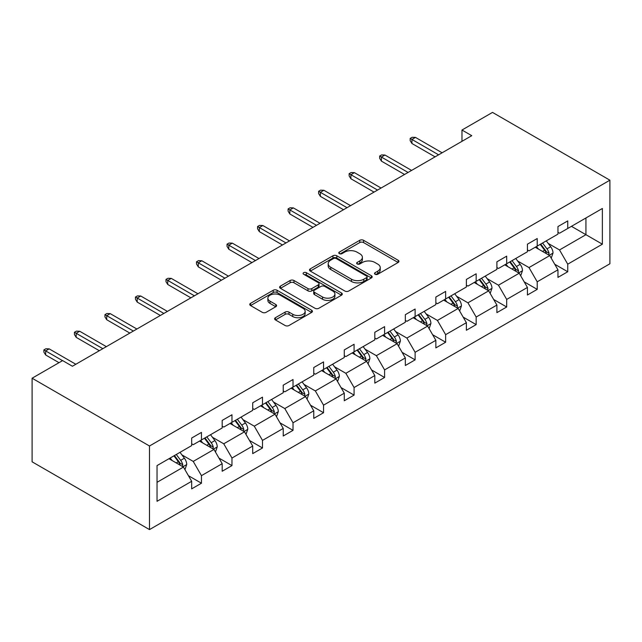 <?xml version="1.0" encoding="UTF-8"?>
<svg xmlns="http://www.w3.org/2000/svg" width="642" height="642" viewBox="0 0 642 642"><rect width="100%" height="100%" fill="white"/><g stroke="black" fill="none" stroke-linecap="round" stroke-linejoin="round"><path stroke-width="0.96" d="M375.056 274.262A1.902 1.099 0 0 0 377.745 274.262L398.152 262.482A2.712 1.565 0 0 0 398.947 261.374A2.712 1.565 0 0 0 398.152 260.267L363.581 240.309A2.712 1.565 0 0 0 359.745 240.309L339.337 252.089A1.902 1.099 0 0 0 338.775 252.86A1.902 1.099 0 0 0 339.337 253.638A1.902 1.099 0 0 0 342.025 253.638L344.666 252.113A8.691 5.016 0 0 1 356.96 252.113L359.841 253.775A8.691 5.016 0 0 1 362.385 257.33A8.691 5.016 0 0 1 359.841 260.877L357.201 262.401A1.902 1.099 0 0 0 356.639 263.172A1.902 1.099 0 0 0 357.201 263.95A1.902 1.099 0 0 0 359.889 263.95L362.529 262.426A8.691 5.016 0 0 1 374.816 262.426L377.697 264.087A8.691 5.016 0 0 1 380.249 267.642A8.691 5.016 0 0 1 377.697 271.189L375.056 272.714A1.902 1.099 0 0 0 374.503 273.484A1.902 1.099 0 0 0 375.056 274.262L375.056 272.714M275.426 317.702A2.712 1.565 0 0 0 274.632 318.809A2.712 1.565 0 0 0 275.426 319.917L285.128 325.518A2.712 1.565 0 0 0 288.972 325.518L311.635 312.437A2.712 1.565 0 0 0 312.429 311.33A2.712 1.565 0 0 0 311.635 310.214L277.063 290.256A2.712 1.565 0 0 0 273.219 290.256L250.557 303.345A2.712 1.565 0 0 0 249.762 304.452A2.712 1.565 0 0 0 250.557 305.56L262.273 312.325A2.712 1.565 0 0 0 266.117 312.325L275.811 306.724A2.712 1.565 0 0 0 276.606 305.616A2.712 1.565 0 0 0 275.811 304.509L270.001 301.154A7.263 4.197 0 0 1 267.875 298.185A7.263 4.197 0 0 1 272.36 294.309A7.263 4.197 0 0 1 280.281 295.224L303.04 308.361A7.263 4.197 0 0 1 305.167 311.33A7.263 4.197 0 0 1 300.681 315.206A7.263 4.197 0 0 1 292.76 314.291L288.972 312.1A2.712 1.565 0 0 0 285.128 312.1L275.426 317.702L275.426 319.917M609.9 180.185L492.502 112.406L461.975 130.029L471.758 135.679L72.41 366.245L62.627 360.595L32.1 378.218L149.498 445.997L609.9 180.185L609.9 263.782L149.498 529.594L149.498 445.997M344.858 291.035A2.712 1.565 0 0 0 348.702 291.035L371.365 277.954A2.712 1.565 0 0 0 372.159 276.838A2.712 1.565 0 0 0 371.365 275.731L336.793 255.773A2.712 1.565 0 0 0 332.949 255.773L310.287 268.862A2.712 1.565 0 0 0 309.492 269.969A2.712 1.565 0 0 0 310.287 271.076L344.858 291.035M304.42 274.672A1.902 1.099 0 0 1 306.346 274.945L306.346 272.681L341.496 292.977A2.712 1.565 0 0 1 342.29 294.084A2.712 1.565 0 0 1 341.496 295.192L318.833 308.28A2.712 1.565 0 0 1 314.989 308.28L280.426 288.322L280.426 286.099A2.712 1.565 0 0 0 279.623 287.207A2.712 1.565 0 0 0 280.426 288.322M280.426 286.099L290.12 280.498A2.712 1.565 0 0 1 293.964 280.498L307.983 288.595A2.712 1.565 0 0 0 311.819 288.595L318.255 284.879A2.712 1.565 0 0 0 319.05 283.772A2.712 1.565 0 0 0 318.255 282.665L303.658 274.238A1.902 1.099 0 0 1 303.104 273.46A1.902 1.099 0 0 1 304.276 272.449A1.902 1.099 0 0 1 306.346 272.681M157.033 465.594L191.669 445.604L191.669 438.037L201.452 432.387L201.452 439.955L222.188 427.981L222.188 420.414L231.971 414.764L231.971 422.332L252.715 410.358L252.715 402.791L262.498 397.141L262.498 404.709L283.234 392.735L283.234 385.168L293.017 379.518L293.017 387.086L313.761 375.113L313.761 367.545L323.544 361.895L323.544 369.463L344.281 357.49L344.281 349.922L354.071 344.272L354.071 351.84L374.808 339.867L374.808 332.299L384.59 326.65L384.59 334.217L405.335 322.244L405.335 314.676L415.117 309.027L415.117 316.594L435.854 304.621L435.854 297.053L445.636 291.404L445.636 298.971L466.381 286.998L466.381 279.43L476.163 273.781L476.163 281.348L496.9 269.375L496.9 261.808L506.69 256.158L506.69 263.726L527.427 251.752L527.427 244.185L537.21 238.535L537.21 246.103L557.954 234.129L557.954 226.562L567.737 220.912L567.737 228.48L602.365 208.481L602.365 244.185L567.737 264.175L567.737 271.751L557.954 277.392L557.954 269.825L537.21 281.798L537.21 289.373L527.427 295.015L527.427 287.447L506.69 299.421L506.69 306.996L496.9 312.638L496.9 305.07L476.163 317.044L476.163 324.619L466.381 330.261L466.381 322.693L445.636 334.667L445.636 342.234L435.854 347.884L435.854 340.316L415.117 352.289L415.117 359.857L405.335 365.507L405.335 357.939L384.59 369.912L384.59 377.48L374.808 383.13L374.808 375.562L354.071 387.535L354.071 395.103L344.281 400.752L344.281 393.185L323.544 405.158L323.544 412.726L313.761 418.375L313.761 410.808L293.017 422.781L293.017 430.349L283.234 435.998L283.234 428.431L262.498 440.404L262.498 447.972L252.715 453.621L252.715 446.054L231.971 458.027L231.971 465.594L222.188 471.244L222.188 463.676L201.452 475.65L201.452 483.217L191.669 488.867L191.669 481.299L157.033 501.298L157.033 465.594M199.493 441.086L213.971 449.44L193.234 461.413L181.903 454.881M193.234 461.413L201.452 475.65M213.971 449.44L222.188 463.676M191.669 443.791L193.234 444.697L201.452 439.955M230.013 423.463L244.498 431.817L223.753 443.799L212.43 437.258M223.753 443.799L231.971 458.027M244.498 431.817L252.715 446.054M222.188 426.168L223.753 427.074L231.971 422.332M260.54 405.84L275.017 414.194L254.28 426.176L242.957 419.635M254.28 426.176L262.498 440.404M275.017 414.194L283.234 428.431M252.715 408.553L254.28 409.452L262.498 404.709M291.067 388.217L305.544 396.571L284.799 408.553L273.476 402.012M284.799 408.553L293.017 422.781M305.544 396.571L313.761 410.808M283.234 390.93L284.799 391.829L293.017 387.086M321.586 370.594L336.063 378.949L315.326 390.93L304.003 384.389M315.326 390.93L323.544 405.158M336.063 378.949L344.281 393.185M313.761 373.307L315.326 374.206L323.544 369.463M352.113 352.972L366.59 361.326L345.853 373.307L334.522 366.767M345.853 373.307L354.071 387.535M366.59 361.326L374.808 375.562M344.281 355.684L345.853 356.583L354.071 351.84M382.632 335.349L397.117 343.703L376.373 355.684L365.049 349.144M376.373 355.684L384.59 369.912M397.117 343.703L405.335 357.939M374.808 338.061L376.373 338.96L384.59 334.217M413.159 317.726L427.636 326.08L406.9 338.061L395.568 331.521M406.9 338.061L415.117 352.289M427.636 326.08L435.854 340.316M405.335 320.438L406.9 321.337L415.117 316.594M443.678 300.103L458.163 308.457L437.419 320.438L426.095 313.898M437.419 320.438L445.636 334.667M458.163 308.457L466.381 322.693M435.854 302.815L437.419 303.714L445.636 298.971M474.205 282.48L488.682 290.842L467.946 302.815L456.623 296.275M467.946 302.815L476.163 317.044M488.682 290.842L496.9 305.07M466.381 285.192L467.946 286.091L476.163 281.348M504.732 264.857L519.209 273.219L498.465 285.192L487.142 278.652M498.465 285.192L506.69 299.421M519.209 273.219L527.427 287.447M496.9 267.57L498.465 268.468L506.69 263.726M535.251 247.234L549.737 255.596L528.992 267.57L517.669 261.029M528.992 267.57L537.21 281.798M549.737 255.596L557.954 269.825M527.427 249.947L528.992 250.845L537.21 246.103M571.452 226.337L585.929 234.691L559.519 249.947L548.188 243.406M559.519 249.947L567.737 264.175M602.365 244.185L585.929 234.691L585.929 217.975L602.365 208.481M32.1 378.218L32.1 461.815L149.498 529.594M461.975 130.029L461.975 141.328M557.954 232.324L559.519 233.223L567.737 228.48M157.033 482.319L183.443 467.063L168.966 458.709M183.443 467.063L191.669 481.299M554.72 264.231L567.737 271.751M524.201 281.854L537.21 289.373M493.674 299.477L506.69 306.996M463.155 317.1L476.163 324.619M432.628 334.723L445.636 342.234M402.101 352.346L415.117 359.857M371.582 369.969L384.59 377.48M341.054 387.591L354.071 395.103M310.535 405.214L323.544 412.726M280.008 422.837L293.017 430.349M249.481 440.46L262.498 447.972M218.962 458.083L231.971 465.594M188.435 475.706L201.452 483.217M375.819 274.535L377.697 273.444A8.691 5.016 0 0 0 380.249 269.897L380.249 267.642M362.385 257.33L362.385 259.585A8.691 5.016 0 0 1 359.841 263.132L357.955 264.223M398.12 262.506L363.581 242.564A2.712 1.565 0 0 0 359.745 242.564L340.099 253.911M371.325 277.97L336.793 258.036A2.712 1.565 0 0 0 332.949 258.036L310.327 271.101M366.558 277.617A1.902 1.099 0 0 0 367.12 276.838A1.902 1.099 0 0 0 366.558 276.068L336.215 258.549A1.902 1.099 0 0 0 333.527 258.549L330.742 260.154A8.691 5.016 0 0 0 328.198 263.702A8.691 5.016 0 0 0 330.742 267.249L351.487 279.23A8.691 5.016 0 0 0 363.773 279.23L366.558 277.617L366.558 279.88A1.902 1.099 0 0 0 367.12 279.101L367.12 276.838M328.198 263.702L328.198 265.965A8.691 5.016 0 0 0 330.742 269.512L330.742 267.249M366.558 279.88L363.773 281.485A8.691 5.016 0 0 1 351.487 281.485L330.742 269.512M280.458 288.338L290.12 282.761L290.12 280.498M319.05 283.772L319.05 286.035A2.712 1.565 0 0 1 318.255 287.143L311.819 290.858A2.712 1.565 0 0 1 307.983 290.858L293.964 282.761A2.712 1.565 0 0 0 290.12 282.761M306.346 274.945L341.464 295.216M322.533 296.997A7.263 4.197 0 0 0 330.445 297.904A7.263 4.197 0 0 0 334.931 294.028A7.263 4.197 0 0 0 332.805 291.067L324.788 286.436A2.712 1.565 0 0 0 320.944 286.436L314.516 290.152A2.712 1.565 0 0 0 313.713 291.259A2.712 1.565 0 0 0 314.516 292.367L322.533 296.997L322.533 299.252A7.263 4.197 0 0 0 330.445 300.167A7.263 4.197 0 0 0 334.931 296.291L334.931 294.028M313.713 291.259L313.713 293.514A2.712 1.565 0 0 0 314.516 294.622L314.516 292.367M322.533 299.252L314.516 294.622M305.167 311.33L305.167 313.585A7.263 4.197 0 0 1 300.681 317.461A7.263 4.197 0 0 1 292.76 316.554L288.972 314.363A2.712 1.565 0 0 0 285.128 314.363L275.466 319.941M267.875 298.185L267.875 300.448A7.263 4.197 0 0 0 270.001 303.409L270.001 301.154M275.779 306.748L270.001 303.409M311.595 312.453L277.063 292.519A2.712 1.565 0 0 0 273.219 292.519L250.597 305.584M551.221 258.172L553.019 252.972A7.335 4.237 -120 0 0 550.676 246.729L546.286 240.862M538.405 249.056L536.503 246.512M548.653 254.97L549.062 253.285A7.335 4.237 -120 0 0 546.96 248.871L542.57 243.013M540.733 244.072L545.564 250.524A3.732 2.159 60 0 1 546.246 251.656L549.062 253.285M540.219 244.361L544.617 250.228A7.335 4.237 60 0 1 546.438 253.694M438.598 154.826L411.947 139.442L411.947 143.503L410.182 140.686L410.182 138.423L411.947 139.442L415.47 137.404L442.113 152.796M411.947 143.503L435.075 156.857M410.182 138.423L412.14 137.292L415.47 137.404M520.694 275.787L522.492 270.595A7.335 4.237 -120 0 0 520.156 264.352L515.759 258.485M507.886 266.679L505.976 264.135M518.126 272.593L518.535 270.908A7.335 4.237 -120 0 0 516.441 266.494L512.043 260.636M510.205 261.695L515.044 268.147A3.732 2.159 60 0 1 515.719 269.279L518.535 270.908M509.7 261.984L514.09 267.85A7.335 4.237 60 0 1 515.919 271.317M490.175 293.41L491.973 288.218A7.335 4.237 -120 0 0 489.629 281.974L485.24 276.108M477.359 284.302L475.457 281.758M487.599 290.216L488.016 288.531A7.335 4.237 -120 0 0 485.914 284.117L481.524 278.259M479.686 279.318L484.517 285.77A3.732 2.159 60 0 1 485.2 286.902L488.016 288.531M479.173 279.607L483.562 285.473A7.335 4.237 60 0 1 485.392 288.94M408.071 172.449L381.42 157.065L381.42 161.126L379.663 158.309L379.663 156.046L381.42 157.065L384.943 155.027L411.594 170.419M381.42 161.126L404.548 174.48M379.663 156.046L381.621 154.915L384.943 155.027M377.544 190.072L350.901 174.688L350.901 178.749L349.136 175.932L349.136 173.669L350.901 174.688L354.416 172.65L381.067 188.042M350.901 178.749L374.021 192.102M349.136 173.669L351.094 172.537L354.416 172.65M459.648 311.033L461.446 305.841A7.335 4.237 -120 0 0 459.11 299.597L454.713 293.731M446.84 301.925L444.93 299.381M457.08 307.839L457.489 306.154A7.335 4.237 -120 0 0 455.387 301.74L450.997 295.874M449.159 296.941L453.998 303.393A3.732 2.159 60 0 1 454.672 304.525L457.489 306.154M448.646 297.23L453.043 303.096A7.335 4.237 60 0 1 454.873 306.563M347.025 207.695L320.374 192.311L320.374 196.372L318.617 193.555L318.617 191.292L320.374 192.311L323.897 190.273L350.548 205.665M320.374 196.372L343.502 209.725M318.617 191.292L320.567 190.16L323.897 190.273M429.121 328.656L430.926 323.464A7.335 4.237 -120 0 0 428.583 317.22L424.193 311.354M416.313 319.547L414.411 317.004M426.553 325.462L426.962 323.777A7.335 4.237 -120 0 0 424.868 319.363L420.47 313.497M418.64 314.564L423.471 321.016A3.732 2.159 60 0 1 424.153 322.148L426.962 323.777M418.127 314.853L422.516 320.719A7.335 4.237 60 0 1 424.346 324.186M316.498 225.318L289.847 209.934L289.847 213.995L288.089 211.17L288.089 208.915L289.847 209.934L293.37 207.896L320.021 223.28M289.847 213.995L312.975 227.348M288.089 208.915L290.048 207.783L293.37 207.896M398.602 346.279L400.399 341.087A7.335 4.237 -120 0 0 398.064 334.843L393.666 328.977M385.786 337.17L383.884 334.626M396.034 343.085L396.443 341.4A7.335 4.237 -120 0 0 394.34 336.986L389.951 331.12M388.113 332.187L392.944 338.639A3.732 2.159 60 0 1 393.626 339.77L396.443 341.4M387.599 332.476L391.997 338.342A7.335 4.237 60 0 1 393.819 341.809M285.979 242.941L259.328 227.557L259.328 231.618L257.562 228.793L257.562 226.538L259.328 227.557L262.851 225.519L289.494 240.902M259.328 231.618L282.456 244.971M257.562 226.538L259.52 225.406L262.851 225.519M368.075 363.902L369.88 358.709A7.335 4.237 -120 0 0 367.537 352.466L363.147 346.6M355.267 354.793L353.357 352.249M365.507 360.708L365.916 359.022A7.335 4.237 -120 0 0 363.821 354.609L359.424 348.742M357.586 349.81L362.425 356.262A3.732 2.159 60 0 1 363.099 357.393L365.916 359.022M357.08 350.099L361.47 355.965A7.335 4.237 60 0 1 363.3 359.432M255.452 260.564L228.801 245.18L228.801 249.24L227.043 246.416L227.043 244.161L228.801 245.18L232.324 243.141L258.975 258.525M228.801 249.24L251.929 262.594M227.043 244.161L229.001 243.029L232.324 243.141M337.556 381.525L339.353 376.332A7.335 4.237 -120 0 0 337.01 370.089L332.62 364.223M324.74 372.416L322.838 369.872M334.988 378.331L335.397 376.645A7.335 4.237 -120 0 0 333.294 372.232L328.905 366.365M327.067 367.433L331.898 373.885A3.732 2.159 60 0 1 332.58 375.016L335.397 376.645M326.553 367.722L330.943 373.588A7.335 4.237 60 0 1 332.773 377.055M224.925 278.187L198.282 262.803L198.282 266.863L196.516 264.039L196.516 261.784L198.282 262.803L201.797 260.764L228.448 276.148M198.282 266.863L221.41 280.217M196.516 261.784L198.474 260.652L201.797 260.764M307.028 399.147L308.826 393.955A7.335 4.237 -120 0 0 306.491 387.712L302.093 381.846M294.221 390.039L292.311 387.495M304.46 395.953L304.87 394.268A7.335 4.237 -120 0 0 302.767 389.855L298.378 383.988M296.54 385.056L301.379 391.508A3.732 2.159 60 0 1 302.053 392.639L304.87 394.268M296.026 385.344L300.424 391.211A7.335 4.237 60 0 1 302.254 394.678M194.406 295.81L167.755 280.426L167.755 284.486L165.997 281.661L165.997 279.406L167.755 280.426L171.278 278.387L197.929 293.771M167.755 284.486L190.883 297.84M165.997 279.406L167.947 278.275L171.278 278.387M276.509 416.77L278.307 411.578A7.335 4.237 -120 0 0 275.964 405.335L271.574 399.468M263.693 407.662L261.792 405.118M273.933 413.568L274.343 411.891A7.335 4.237 -120 0 0 272.248 407.477L267.85 401.611M266.021 402.678L270.852 409.131A3.732 2.159 60 0 1 271.534 410.262L274.343 411.891M265.507 402.967L269.897 408.834A7.335 4.237 60 0 1 271.726 412.3M245.982 434.393L247.78 429.201A7.335 4.237 -120 0 0 245.445 422.958L241.047 417.091M233.166 425.285L231.264 422.741M243.414 431.191L243.824 429.514A7.335 4.237 -120 0 0 241.721 425.1L237.331 419.234M235.494 420.301L240.325 426.753A3.732 2.159 60 0 1 241.007 427.885L243.824 429.514M234.98 420.59L239.378 426.457A7.335 4.237 60 0 1 241.199 429.923M215.455 452.016L217.261 446.824A7.335 4.237 -120 0 0 214.918 440.581L210.528 434.714M202.647 442.908L200.737 440.364M212.887 448.814L213.296 447.137A7.335 4.237 -120 0 0 211.202 442.723L206.804 436.857M204.967 437.924L209.806 444.376A3.732 2.159 60 0 1 210.48 445.508L213.296 447.137M204.461 438.213L208.851 444.079A7.335 4.237 60 0 1 210.68 447.538M163.879 313.432L137.227 298.048L137.227 302.109L135.47 299.284L135.47 297.029L137.227 298.048L140.75 296.01L167.401 311.394M137.227 302.109L160.356 315.463M135.47 297.029L137.428 295.898L140.75 296.01M133.359 331.055L106.708 315.671L106.708 319.732L104.943 316.907L104.943 314.652L106.708 315.671L110.231 313.633L136.882 329.017M106.708 319.732L129.836 333.086M104.943 314.652L106.901 313.521L110.231 313.633M102.832 348.678L76.181 333.294L76.181 337.355L74.424 334.53L74.424 332.275L76.181 333.294L79.704 331.256L106.355 346.64M76.181 337.355L99.309 350.709M74.424 332.275L76.382 331.144L79.704 331.256M184.936 469.639L186.734 464.447A7.335 4.237 -120 0 0 184.39 458.203L180.001 452.337M172.12 460.531L170.218 457.987M182.368 466.437L182.777 464.76A7.335 4.237 -120 0 0 180.675 460.346L176.285 454.48M174.447 455.539L179.279 461.999A3.732 2.159 60 0 1 179.961 463.131L182.777 464.76M173.934 455.836L178.332 461.702A7.335 4.237 60 0 1 180.153 465.161M62.523 360.652L45.662 350.909L45.662 354.978L43.897 352.153L43.897 349.898L45.662 350.909L49.185 348.879L75.828 364.263M45.662 354.978L59 362.682M43.897 349.898L45.855 348.767L49.185 348.879M377.697 273.444L377.697 271.189M357.201 263.95L357.201 262.401M359.841 263.132L359.841 260.877M339.337 253.638L339.337 252.089M359.745 242.564L359.745 240.309M363.581 242.564L363.581 240.309M398.152 262.482L398.152 260.267M310.287 271.076L310.287 268.862M332.949 258.036L332.949 255.773M336.793 258.036L336.793 255.773M371.365 277.954L371.365 275.731M351.487 281.485L351.487 279.23M363.773 281.485L363.773 279.23M293.964 282.761L293.964 280.498M307.983 290.858L307.983 288.595M311.819 290.858L311.819 288.595M318.255 287.143L318.255 284.879M341.496 295.192L341.496 292.977M285.128 314.363L285.128 312.1M288.972 314.363L288.972 312.1M292.76 316.554L292.76 314.291M275.811 306.724L275.811 304.509M250.557 305.56L250.557 303.345M273.219 292.519L273.219 290.256M277.063 292.519L277.063 290.256M311.635 312.437L311.635 310.214M549.207 255.291L552.971 253.117M546.96 248.871L550.676 246.729M542.53 251.431L544.617 250.228M518.68 272.914L522.444 270.739M516.441 266.494L520.156 264.352M512.003 269.054L514.09 267.85M488.161 290.537L491.924 288.362M485.914 284.117L489.629 281.974M481.484 286.677L483.562 285.473M457.634 308.152L461.397 305.985M455.387 301.74L459.11 299.597M450.957 304.3L453.043 303.096M427.107 325.775L430.878 323.6M424.868 319.363L428.583 317.22M420.43 321.923L422.516 320.719M396.587 343.398L400.351 341.223M394.34 336.986L398.064 334.843M389.911 339.546L391.997 338.342M366.06 361.021L369.832 358.846M363.821 354.609L367.537 352.466M359.384 357.169L361.47 355.965M335.541 378.644L339.305 376.469M333.294 372.232L337.01 370.089M328.865 374.792L330.943 373.588M305.014 396.266L308.778 394.092M302.767 389.855L306.491 387.712M298.337 392.414L300.424 391.211M274.487 413.889L278.259 411.715M272.248 407.477L275.964 405.335M267.81 410.037L269.897 408.834M243.968 431.512L247.732 429.337M241.721 425.1L245.445 422.958M237.291 427.66L239.378 426.457M213.441 449.135L217.213 446.96M211.202 442.723L214.918 440.581M206.764 445.283L208.851 444.079M182.922 466.758L186.686 464.583M180.675 460.346L184.39 458.203M176.245 462.906L178.332 461.702"/></g></svg>
